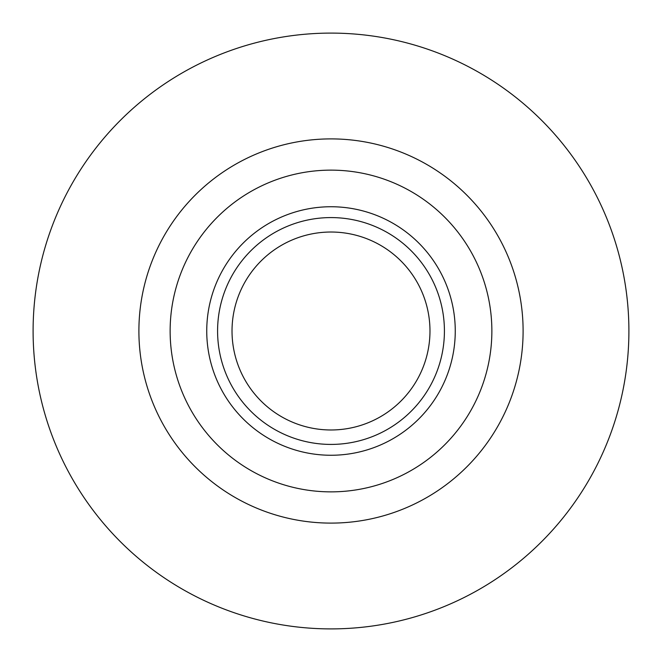 <?xml version="1.0" encoding="UTF-8"?>
<svg xmlns="http://www.w3.org/2000/svg" width="662" height="662" viewBox="0 0 662 662"><rect width="100%" height="100%" fill="white"/><g stroke="black" fill="none" stroke-linecap="round" stroke-linejoin="round"><path stroke-width="0.99" d="M331 628.9A297.9 297.9 0 0 0 628.9 331A297.9 297.9 0 0 0 331 33.1A297.9 297.9 0 0 0 33.1 331A297.9 297.9 0 0 0 331 628.9M331 232.023A98.977 98.977 0 0 0 232.023 331A98.977 98.977 0 0 0 331 429.977A98.977 98.977 0 0 0 429.977 331A98.977 98.977 0 0 0 331 232.023M331 523.104A192.104 192.104 0 0 0 523.104 331A192.104 192.104 0 0 0 331 138.896A192.104 192.104 0 0 0 138.896 331A192.104 192.104 0 0 0 331 523.104M331 491.866A160.866 160.866 0 0 0 491.866 331A160.866 160.866 0 0 0 331 170.134A160.866 160.866 0 0 0 170.134 331A160.866 160.866 0 0 0 331 491.866M331 455.257A124.257 124.257 0 0 0 455.257 331A124.257 124.257 0 0 0 331 206.743A124.257 124.257 0 0 0 206.743 331A124.257 124.257 0 0 0 331 455.257M331 444.417A113.417 113.417 0 0 0 444.417 331A113.417 113.417 0 0 0 331 217.583A113.417 113.417 0 0 0 217.583 331A113.417 113.417 0 0 0 331 444.417"/></g></svg>
